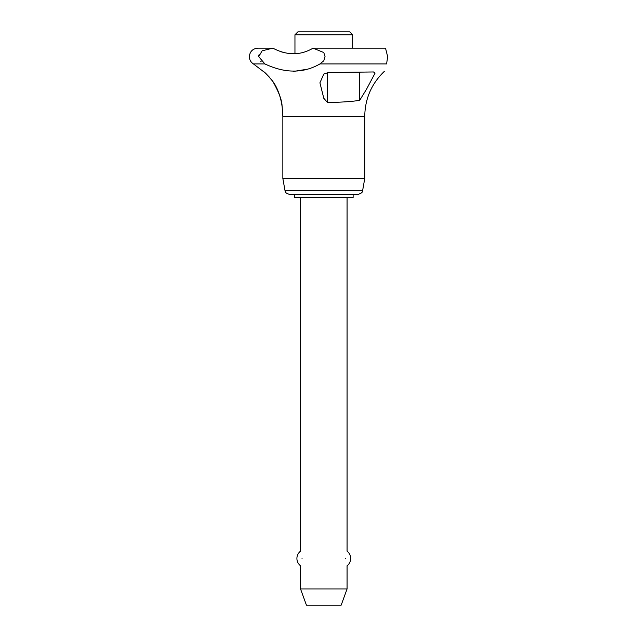 <?xml version="1.0" encoding="UTF-8"?>
<svg xmlns="http://www.w3.org/2000/svg" width="637" height="637" viewBox="0 0 637 637"><rect width="100%" height="100%" fill="white"/><g stroke="black" fill="none" stroke-linecap="round" stroke-linejoin="round"><path stroke-width="0.96" d="M387.646 57.258L387.63 57.752M325.061 56.661L323.803 60.77L319.925 63.939C303.379 73.462 285.034 73.462 264.896 63.931L258.71 56.661L262.141 50.817L272.827 48.149C287.064 55.594 300.473 55.594 313.07 48.149L323.803 52.553L325.061 56.661M319.925 63.939L386.595 63.939C383.522 73.454 383.522 73.454 386.595 63.939L387.646 56.661L385.52 48.149L313.221 48.149M260.708 61.303L261.146 61.725M300.537 588.954L347.069 588.954L341.177 605.15L306.429 605.15L300.537 588.954L300.537 565.775A9.157 9.157 0 0 1 300.537 551.172L300.537 197.51M302.042 558.474C300.369 568.037 300.369 568.037 302.042 558.474C300.369 548.911 300.369 548.911 302.042 558.474M282.852 178.456L282.852 116.26L364.754 116.26L364.754 178.456L362.668 190.336C361.665 191.418 364.109 192.462 357.62 194.58L289.994 194.58C283.497 192.462 285.949 191.418 284.946 190.336L282.852 178.456L364.754 178.456M353.121 194.58L353.121 197.51L294.493 197.51L294.493 194.58M294.955 53.707L294.955 34.78L297.885 31.85L349.729 31.85L352.659 34.78L352.659 48.149M294.955 34.78L352.659 34.78M327.545 102.509L323.803 98.305L319.925 82.818L323.803 74.035L328.35 72.507L373.513 71.965L375.034 73.175L366.609 89.076L359.682 100.359C351.72 101.578 341.01 102.294 327.545 102.509L327.545 72.602M272.827 48.149L257.866 48.149C252.69 48.651 249.855 51.493 249.354 56.661C249.449 59.798 250.811 62.227 253.438 63.939L263.567 71.647C264.546 71.893 267.644 75.182 272.875 81.496L271.179 79.227M269.865 77.642L266.003 73.717M265.438 73.207L264.22 72.172M293.601 71.416L306.166 69.401M272.875 81.496C281.602 93.145 282.764 112.407 282.056 106.228C282.119 100.781 279.054 92.532 272.875 81.496M282.852 116.26L282.159 106.992M282.103 106.61L281.777 104.372M280.176 97.166L279.133 93.846M277.199 89.037L276.179 86.951M274.818 84.514L273.703 82.722M259.084 54.567L258.813 55.538M293.155 53.731L292.359 53.715M289.708 53.548L288.219 53.373M284.803 52.767L281.315 51.836M345.572 558.474C347.245 568.037 347.245 568.037 345.572 558.474C347.245 548.911 347.245 548.911 345.572 558.474M253.438 63.939L264.904 63.939M284.946 190.336L362.668 190.336M359.682 100.359L359.682 72.244M384.286 71.416C371.562 83.662 365.049 98.608 364.754 116.26M347.069 588.954L347.069 565.775A9.157 9.157 0 0 0 347.069 551.172L347.069 197.51"/></g></svg>

